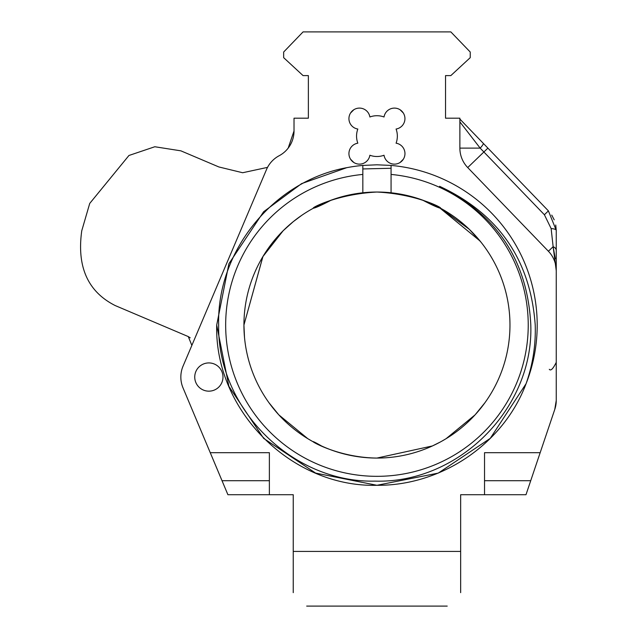 <?xml version="1.0" encoding="UTF-8"?>
<svg xmlns="http://www.w3.org/2000/svg" width="638" height="638" viewBox="0 0 638 638"><rect width="100%" height="100%" fill="white"/><g stroke="black" fill="none" stroke-linecap="round" stroke-linejoin="round"><path stroke-width="0.96" d="M362.831 174.429A151.286 151.286 0 0 0 225.669 325.053A151.286 151.286 0 0 0 376.946 476.331A151.286 151.286 0 0 0 528.232 325.053A151.286 151.286 0 0 0 391.07 174.429L391.07 165.425A160.25 160.25 0 0 1 526.087 383.685C532.802 364.553 535.848 345.006 535.226 325.053C530.521 260.041 498.645 213.794 439.59 186.312C497.257 214.839 527.666 261.086 530.8 325.053C533.639 408.735 458.427 483.636 375.016 481.124C291.733 482.982 217.191 408.2 218.659 325.053C216.657 250.67 273.67 180.985 346.761 167.674A160.25 160.25 0 0 1 362.831 165.425L376.946 164.803L391.07 165.425L376.946 164.803L362.831 165.425L376.946 164.803L391.07 165.425L376.946 164.803L362.831 165.425L376.946 164.803L391.07 165.425L376.946 164.803L362.831 165.425L362.831 192.788A133.015 133.015 0 0 0 243.931 325.053A133.015 133.015 0 0 0 376.946 458.068A133.015 133.015 0 0 0 509.969 325.053A133.015 133.015 0 0 0 391.07 192.788L391.07 174.429M267.537 167.371L242.655 172.738L218.866 166.957L180.889 150.839L154.819 146.748L128.948 155.481L89.719 203.442L81.752 230.796C76.719 266.844 87.869 291.765 115.207 305.562L188.29 336.585L191.855 345.405M293.257 221.665L301.638 215.413L293.257 221.665L283.144 230.749L262.936 256.532L243.931 325.053L244.498 337.319L243.931 325.053L262.88 256.628L283.128 230.757L293.257 221.665M194.742 377.05A14.116 14.116 0 0 0 208.857 391.166A14.116 14.116 0 0 0 222.981 377.05A14.116 14.116 0 0 0 208.857 362.926A14.116 14.116 0 0 0 194.742 377.05M322.653 203.626L331.226 200.141C291.582 221.083 322.246 194.757 376.946 192.038C431.743 194.781 462.279 221.075 422.667 200.141L423.744 200.539M353.843 162.507L350.565 159.229A35.074 35.074 0 0 0 353.843 162.499M350.565 113.006L353.835 109.736A35.074 35.074 0 0 0 350.565 113.006M313.075 441.727L321.48 445.946C296.622 431.447 329.423 457.566 376.946 458.068L432.42 445.946L440.316 442.006M400.058 162.499A35.074 35.074 0 0 0 403.336 159.229L400.058 162.507M404.963 153.599A10.535 10.535 0 0 0 396.078 143.191A20.392 20.392 0 0 0 396.078 129.036A10.535 10.535 0 0 0 395.257 108.133A10.535 10.535 0 0 0 384.028 116.985A20.392 20.392 0 0 0 369.873 116.985A10.535 10.535 0 0 0 348.946 118.086A10.535 10.535 0 0 0 357.822 129.036A20.392 20.392 0 0 0 357.822 143.191A10.535 10.535 0 0 0 358.915 164.118A10.535 10.535 0 0 0 369.873 155.241A20.392 20.392 0 0 0 384.028 155.241A10.535 10.535 0 0 0 395.257 164.102A10.535 10.535 0 0 0 404.963 153.599M441.943 441.105L446.098 438.681L475.095 414.836L484.928 402.738L476.905 412.81M276.988 412.81L268.973 402.738L278.806 414.836L307.803 438.681L311.95 441.105M526.087 383.685L490.263 438.362L438.274 473.101L376.946 485.295L315.627 473.101L263.638 438.362L228.898 386.373L216.705 325.053L228.898 386.373L263.638 438.362L315.627 473.101L376.946 485.295L438.274 473.101L490.263 438.362L526.087 383.685C503.398 444.192 441.169 485.877 376.946 485.295C291.375 487.544 214.464 410.625 216.705 325.053L228.898 263.725L263.638 211.736L228.898 263.725L216.705 325.053L228.898 263.725L263.638 211.736L301.591 183.632L346.761 167.674M540.171 452.685L525.991 494.713L484.529 494.713L484.529 452.685L540.171 452.685L554.773 409.421A28.016 28.016 0 0 0 556.248 400.465L556.248 270.687A28.016 28.016 0 0 0 548.401 251.244L467.718 167.563A28.016 28.016 0 0 1 459.878 148.12L459.878 118.189L445.531 118.189L445.531 75.603L450.835 75.603L470.238 57.659L470.238 52.029L450.835 31.9L303.066 31.9L283.655 52.029L283.655 57.659L303.066 75.603L308.369 75.603L308.369 118.189L294.022 118.189L294.022 130.997A28.016 28.016 0 0 1 279.157 155.736A28.016 28.016 0 0 0 266.509 169.533L183.066 366.1A28.016 28.016 0 0 0 183.026 387.896L227.91 494.713L293.241 494.713L293.241 592.654C310.826 610.239 310.826 610.239 293.241 592.654M460.66 592.654C443.075 610.239 443.075 610.239 460.66 592.654L460.66 494.713L484.529 494.713M269.372 480.701L222.024 480.701L210.253 452.685L269.372 452.685L269.372 494.713M549.302 369.314C550.754 371.156 553.074 368.836 556.248 362.368L556.248 400.465L554.773 409.421L548.648 427.564M556.248 270.687L556.248 250.375L556.248 270.687L553.13 246.683L555.307 258.797M459.878 119.067L483.237 143.295A6.946 1.356 136 0 1 480.159 148.12L459.878 121.866L459.878 119.067L548.401 210.883L556.248 230.326L556.248 250.375A6.946 4.426 180 0 0 553.13 246.683L551.136 228.556L544.389 214.743L483.883 151.988L467.718 167.563M554.773 409.421L556.248 400.465M445.531 101.378L445.531 118.189M459.878 148.12C461.641 160.369 461.641 160.369 459.878 148.12L480.159 148.12L483.883 151.988L487.887 148.12M362.831 192.788A133.015 133.015 0 0 1 391.07 192.788M432.078 203.993L436.32 206.018M439.47 207.645L440.714 208.315M440.794 208.363L469.241 229.265L480.94 242.113M480.079 241.036L439.319 207.565M187.915 354.688L183.066 366.1M308.369 101.378L308.369 118.189M403.336 113.006A35.074 35.074 0 0 0 400.058 109.728L403.336 113.006M294.022 130.997L288.177 148.12L287.028 149.515M362.831 168.942L391.07 168.273M190.22 337.829L188.29 336.585M551.136 228.556A6.946 1.834 180 0 1 556.248 230.326L555.738 225.023M554.207 219.831L551.75 215.11M460.66 551.415L293.241 551.415M553.13 246.683L548.401 251.244M548.401 210.883L544.389 214.743M530.72 480.701L484.529 480.701M447.214 606.1L306.687 606.1"/></g></svg>
